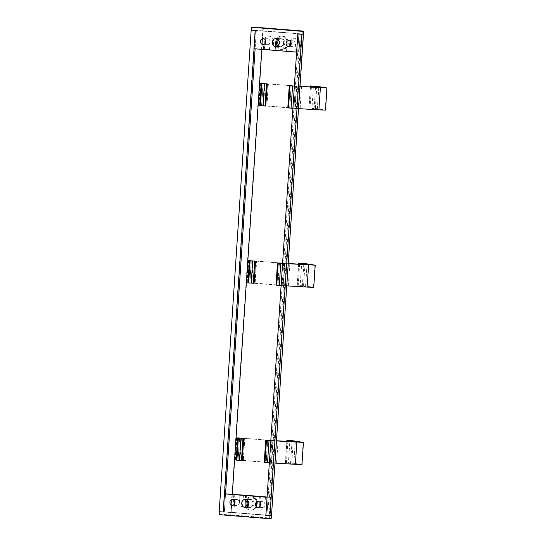 <?xml version="1.0" encoding="UTF-8"?>
<svg xmlns="http://www.w3.org/2000/svg" width="546" height="546" viewBox="0 0 546 546"><rect width="100%" height="100%" fill="white"/><g stroke="black" fill="none" stroke-linecap="round" stroke-linejoin="round"><path stroke-width="0.41" stroke-dasharray="2.73 2.05" d="M225.559 493.85L224.188 493.782L222.986 511.95L224.317 512.059L225.525 493.891L224.488 493.864M224.188 493.782L225.525 493.891M224.317 512.059L223.28 512.032M247.427 500.17A4.075 3.522 91.5 0 1 249.522 499.433A4.075 3.522 91.5 0 1 249.693 499.447A4.075 3.522 91.5 0 1 252.935 503.787A4.075 3.522 91.5 0 1 249.317 507.575A4.075 3.522 91.5 0 1 249.153 507.568A4.075 3.522 91.5 0 1 247.256 506.736A4.075 3.522 -88.5 0 0 249.153 507.568A4.075 3.522 -88.5 0 0 249.317 507.575A4.075 3.522 -88.5 0 0 252.941 503.692A4.075 3.522 -88.5 0 0 249.693 499.447A4.075 3.522 -88.5 0 0 249.522 499.433A4.075 3.522 -88.5 0 0 247.427 500.17M263.172 27.866L262.776 30.801L303.48 34.064L251.167 30.228L262.776 30.801L230.794 512.271L219.192 511.704L231.197 512.298L231.026 514.885L219.021 514.284M259.411 496.355L258.886 504.183A5.556 4.805 -88.5 0 0 263.308 510.107A5.556 4.805 -88.5 0 0 268.468 504.954L268.987 497.126L270.529 497.249L269.328 515.417L222.986 511.95L224.351 512.059L225.553 493.953M288.977 51.215L289.496 43.387A5.556 4.805 91.5 0 1 294.656 38.227A5.556 4.805 91.5 0 1 299.072 44.151L298.553 51.979L289.912 51.358L286.739 51.031L287.257 43.202A6.661 5.767 -88.5 0 0 281.681 36.084A6.661 5.767 -88.5 0 0 275.764 42.281L275.245 50.109L273.007 49.932L273.526 42.103A5.556 4.805 -88.5 0 0 269.103 36.179A5.556 4.805 -88.5 0 0 263.95 41.339L263.431 49.167L261.882 49.038L263.09 30.876L254.962 30.474L222.986 511.95L231.108 512.353L232.316 494.185L231.108 512.353L265.875 515.444M243.441 495.079L242.922 502.9A5.556 4.805 91.5 0 1 237.763 508.06A5.556 4.805 91.5 0 1 233.34 502.136L233.865 494.307M257.173 496.178L256.654 504.006A6.661 5.767 -88.5 0 1 250.737 510.203A6.661 5.767 -88.5 0 0 256.661 503.849A6.661 5.767 -88.5 0 0 251.344 496.894A6.661 5.767 -88.5 0 0 251.078 496.88A6.661 5.767 -88.5 0 0 245.147 503.241A6.661 5.767 -88.5 0 0 250.464 510.189A6.661 5.767 -88.5 0 0 250.737 510.203A6.661 5.767 -88.5 0 1 245.154 503.084L245.673 495.277M239.906 494.86L239.387 502.689A2.962 2.559 -88.5 0 0 237.032 499.535A2.962 2.559 -88.5 0 0 236.909 499.529A2.962 2.559 -88.5 0 0 234.705 500.859M234.8 494.451L234.282 502.279L233.34 502.136M303.317 31.081L271.498 515.533L230.794 512.271L230.815 515.247L219.342 514.687M245.488 495.249L244.97 503.078A6.661 5.767 -88.5 0 0 250.553 510.196A6.661 5.767 -88.5 0 0 256.47 503.999L256.989 496.171M234.623 503.999A2.962 2.559 -88.5 0 0 236.636 505.439A2.962 2.559 -88.5 0 0 236.759 505.446A2.962 2.559 -88.5 0 0 239.387 502.689L242.922 502.9M246.43 495.399L245.905 503.221L245.154 503.084M253.453 495.959L252.935 503.787L256.654 504.006M270.529 497.249L267.083 497.276M268.987 497.126L267.069 497.01M265.452 496.915L264.933 504.736A2.962 2.559 91.5 0 1 262.305 507.493A2.962 2.559 91.5 0 1 262.182 507.487A2.962 2.559 91.5 0 1 260.169 506.046M260.346 496.505L259.828 504.327L258.886 504.183M269.458 497.413L300.232 34.105L298.894 33.995L297.686 52.163L296.649 52.136M266.919 515.472L268.12 497.304M260.251 502.907A2.962 2.559 91.5 0 1 262.455 501.576A2.962 2.559 91.5 0 1 262.578 501.583A2.962 2.559 91.5 0 1 264.933 504.736L268.468 504.954M267.219 83.913L268.257 83.941L266.789 106.095L289.783 107.937L291.25 85.783L290.213 85.756M289.783 107.937L287.797 107.896M292.888 108.292L298.525 108.64M294.355 86.138L300 86.486M260.469 83.32L259.002 105.474L261.677 105.685L263.152 83.531L260.101 83.279L300.013 86.295M301.59 86.418L300.116 108.572L317.369 109.528L311.95 108.436L313.37 87.128M266.612 83.613L265.138 105.767L300.116 108.572M316.796 86.329L315.322 108.483L311.95 108.436M315.322 108.483L325.512 110.101M296.362 86.193L294.888 108.347M268.257 83.941L291.25 85.783M265.138 105.767L259.002 105.474M265.875 106.074L266.789 106.095M261.677 105.685L259.698 105.644M263.152 83.531L262.107 83.504M298.553 51.979L300.095 52.102L297.686 52.163M299.024 52.266L300.232 34.105L301.303 33.941L297.823 33.968M298.894 33.995L297.857 33.968M286.739 51.031L283.019 50.819L283.538 42.991A4.075 3.522 91.5 0 1 279.921 46.779A4.075 3.522 91.5 0 1 279.757 46.765A4.075 3.522 91.5 0 1 277.866 45.939A4.075 3.522 91.5 0 0 279.757 46.765A4.075 3.522 91.5 0 0 279.921 46.779A4.075 3.522 91.5 0 0 283.545 42.895A4.075 3.522 91.5 0 0 280.296 38.643A4.075 3.522 91.5 0 1 283.538 42.991L287.073 43.202A6.661 5.767 -88.5 0 0 281.497 36.077A6.661 5.767 -88.5 0 0 275.58 42.281L275.061 50.109L275.996 50.252L276.515 42.424L275.764 42.281M261.862 49.345L263.09 30.876L301.303 33.941L269.328 515.417L265.847 515.444M300.095 52.102L301.303 33.941L255.255 30.556M289.912 51.358L290.431 43.53L289.496 43.387M295.017 51.768L295.543 43.939A2.962 2.559 -88.5 0 0 293.182 40.779A2.962 2.559 -88.5 0 0 293.059 40.773A2.962 2.559 -88.5 0 0 290.854 42.11M290.772 45.25A2.962 2.559 -88.5 0 0 292.793 46.69A2.962 2.559 -88.5 0 0 292.909 46.697A2.962 2.559 -88.5 0 0 295.543 43.939L299.072 44.151M278.03 39.367A4.075 3.522 91.5 0 1 280.132 38.636A4.075 3.522 91.5 0 1 280.296 38.643A4.075 3.522 91.5 0 0 280.132 38.636A4.075 3.522 91.5 0 0 278.03 39.367M286.554 51.031L287.257 43.202M283.019 50.819L275.996 50.252M261.882 49.038L254.054 48.724M263.431 49.167L273.007 49.932M264.366 49.311L264.885 41.482L263.95 41.339M269.471 49.72L269.997 41.892A2.962 2.559 91.5 0 1 267.363 44.649A2.962 2.559 91.5 0 1 267.247 44.642A2.962 2.559 91.5 0 1 265.226 43.202M253.754 48.642L254.962 30.474L256.327 30.583L255.091 48.744M265.308 40.063A2.962 2.559 91.5 0 1 267.513 38.725A2.962 2.559 91.5 0 1 267.636 38.732A2.962 2.559 91.5 0 1 269.997 41.892L273.526 42.103M250.28 510.182A6.661 5.767 -88.5 0 0 250.553 510.196A6.661 5.767 -88.5 0 0 256.477 503.842A6.661 5.767 -88.5 0 0 251.16 496.894A6.661 5.767 -88.5 0 0 250.887 496.88A6.661 5.767 -88.5 0 0 244.963 503.235A6.661 5.767 -88.5 0 0 250.28 510.182M255.289 30.556L256.327 30.583L255.119 48.806M247.891 506.094A4.075 3.522 -88.5 0 0 250.375 507.596A4.075 3.522 -88.5 0 0 250.539 507.609A4.075 3.522 -88.5 0 0 254.163 503.726A4.075 3.522 -88.5 0 0 250.914 499.474A4.075 3.522 -88.5 0 0 250.75 499.467A4.075 3.522 -88.5 0 0 248.02 500.846M223.307 512.032L224.351 512.059M269.417 518.7L270.939 518.468L230.815 515.247L231.026 514.885L271.15 518.099L271.321 515.52L231.197 512.298L263.349 28.242L251.344 27.641M298.86 33.995L266.885 515.472M265.752 106.067L260.51 105.651L261.984 83.504L263.022 83.524L268.386 83.954L266.912 106.108L260.51 105.651M294.362 86.091L295.447 86.179L293.98 108.333L288.616 107.903L290.083 85.756L291.12 85.777L289.653 107.931L295.017 108.361L296.485 86.207L291.12 85.777M242.206 460.531L236.971 460.107L238.438 437.96L244.847 438.411L243.373 460.565L236.971 460.107M266.107 462.387L271.471 462.817L272.945 440.663L267.581 440.233L266.107 462.387L265.069 462.36L270.434 462.79L271.908 440.636L270.816 440.554M265.069 462.36L266.537 440.212L267.581 440.233M253.979 283.299L248.737 282.883L250.211 260.735M277.88 285.162L283.244 285.592L284.719 263.438L279.354 263.008L277.88 285.162L276.842 285.135L282.207 285.565L283.674 263.411L282.589 263.322M276.842 285.135L278.31 262.988M281.954 36.097A6.661 5.767 91.5 0 1 287.271 43.045A6.661 5.767 91.5 0 1 281.34 49.406A6.661 5.767 91.5 0 1 281.067 49.393A6.661 5.767 91.5 0 1 275.757 42.438A6.661 5.767 91.5 0 1 281.681 36.084A6.661 5.767 91.5 0 1 281.954 36.097M281.77 36.091A6.661 5.767 91.5 0 1 287.08 43.045A6.661 5.767 91.5 0 1 281.156 49.399A6.661 5.767 91.5 0 1 280.883 49.386A6.661 5.767 91.5 0 1 275.566 42.438A6.661 5.767 91.5 0 1 281.497 36.077A6.661 5.767 91.5 0 1 281.77 36.091M251.249 260.749L249.781 282.903L255.146 283.333L256.613 261.179L250.211 260.729M239.476 437.981L238.008 460.135M263.022 83.524L261.548 105.678M282.992 36.125A6.661 5.767 91.5 0 1 288.302 43.23A6.661 5.767 91.5 0 1 282.111 49.42A6.661 5.767 91.5 0 1 276.802 42.308A6.661 5.767 91.5 0 1 282.992 36.125M251.501 510.217A6.661 5.767 -88.5 0 0 257.692 504.033A6.661 5.767 -88.5 0 0 252.388 496.921A6.661 5.767 -88.5 0 0 246.198 503.112A6.661 5.767 -88.5 0 0 251.501 510.217M278.631 40.042A4.075 3.522 91.5 0 1 281.354 38.67A4.075 3.522 91.5 0 1 281.524 38.677A4.075 3.522 91.5 0 1 284.766 42.922A4.075 3.522 91.5 0 1 281.149 46.806A4.075 3.522 91.5 0 1 280.985 46.799A4.075 3.522 91.5 0 1 278.494 45.298M279.354 263.008L278.31 262.981M295.447 86.179L296.485 86.207M289.653 107.931L288.616 107.903M293.98 108.333L295.017 108.361M265.875 106.081L266.912 106.108M267.349 83.927L268.386 83.954M270.434 462.79L271.471 462.817M271.908 440.636L272.945 440.663M242.335 460.537L243.373 460.565M243.803 438.383L244.847 438.411M249.781 282.903L248.737 282.883M282.207 285.565L283.244 285.592M283.674 263.411L284.719 263.438M255.446 261.145L256.49 261.172L255.016 283.326L254.108 283.306L255.146 283.333M255.576 261.159L256.613 261.179M243.68 438.377L244.717 438.404L243.243 460.558L266.236 462.401L267.711 440.247L266.666 440.219M266.236 462.401L264.257 462.36M269.342 462.755L274.986 463.104M270.816 440.602L276.453 440.95M236.93 437.776L235.456 459.93L238.138 460.148L239.605 437.994L236.561 437.735L276.467 440.752M278.044 440.881L276.576 463.035L293.823 463.991L288.411 462.899L289.824 441.591M243.066 438.076L241.591 460.23L276.576 463.035M293.25 440.793L291.782 462.947L288.411 462.899M291.782 462.947L301.965 464.564M272.816 440.656L271.348 462.81M244.717 438.404L267.711 440.247M241.591 460.23L235.456 459.93M242.335 460.531L243.243 460.558M238.138 460.148L236.152 460.107M239.605 437.994L238.568 437.967M255.016 283.326L278.01 285.169L279.477 263.015L278.44 262.988M278.01 285.169L276.023 285.128M281.115 285.524L286.759 285.872M282.589 263.37L288.227 263.718M248.696 260.544L247.229 282.698L249.904 282.917L251.378 260.763L248.328 260.51L288.24 263.52M289.817 263.65L288.343 285.804L305.596 286.759L300.177 285.667L301.597 264.36M254.839 260.845L253.364 282.999L288.343 285.804M305.023 263.561L303.549 285.715L300.177 285.667M303.549 285.715L313.738 287.332M284.589 263.425L283.115 285.578M256.49 261.172L279.477 263.015M253.364 282.999L247.229 282.698M249.904 282.917L247.925 282.876M251.378 260.763L250.341 260.735M271.021 518.461A0.369 0.369 -98.7 0 1 270.939 518.468L271.328 518.12M289.469 85.742L287.995 107.896M294.581 86.152L293.106 108.306M315.54 87.258L314.073 109.412M318.768 87.387L317.301 109.507M311.404 87.012L309.998 108.258M310.442 86.951L309.043 108.108M326.685 87.872L325.211 110.026M265.001 83.511L263.527 105.665M260.408 83.285L258.94 105.439M261.37 83.483L259.896 105.637M263.199 27.866L263.349 28.242L303.651 31.477M265.929 440.199L264.455 462.353M271.034 440.608L269.567 462.762M292.001 441.721L290.527 463.875M295.229 441.85L293.755 463.963M287.865 441.468L286.452 462.715M286.903 441.414L285.497 462.564M303.146 442.335L301.672 464.489M241.462 437.974L239.987 460.128M236.868 437.742L235.394 459.896M237.824 437.947L236.357 460.101M277.696 262.967L276.228 285.121M282.808 263.377L281.333 285.531M303.774 264.489L302.3 286.643M306.995 264.619L305.528 286.739M299.638 264.237L298.225 285.483M298.676 264.182L297.27 285.34M314.912 265.103L313.445 287.257M253.228 260.742L251.761 282.896M248.635 260.517L247.167 282.671M249.597 260.715L248.123 282.869M245.366 499.331L250.75 499.467M236.909 499.529L232.569 499.413M236.759 505.446L232.412 505.337M245.161 507.473L250.539 507.609M262.455 501.576L258.115 501.46M262.305 507.493L257.965 507.384M317.369 109.528L318.844 87.374M308.934 108.081L310.333 86.944M260.101 83.279L258.633 105.433M275.764 46.669L281.149 46.806M292.909 46.697L288.568 46.587M293.059 40.773L288.718 40.663M275.976 38.527L281.354 38.67M267.363 44.649L263.022 44.533M267.513 38.725L263.172 38.616M293.823 463.991L295.297 441.837M285.387 462.537L286.793 441.407M236.561 437.735L235.087 459.889M305.596 286.759L307.07 264.605M297.16 285.312L298.566 264.175M248.328 260.51L246.86 282.664"/><path stroke-width="0.82" d="M269.792 518.359L269.963 515.772L271.498 515.54L303.651 31.477A0.369 0.369 0 0 0 303.317 31.081L303.317 31.081A0.369 0.369 81.3 0 1 303.651 31.477L302.115 31.716L301.945 34.296L303.48 34.064L301.945 34.296L269.963 515.772L265.875 515.444L267.083 497.276L224.488 493.864L223.28 512.032L219.192 511.704L219.342 514.687L269.417 518.7L271.021 518.461A0.369 0.369 -98.7 0 0 271.328 518.12L269.492 518.693M245.905 503.221A4.075 3.522 91.5 0 1 247.427 500.17A4.075 3.522 -88.5 0 0 247.256 506.736A4.075 3.522 91.5 0 1 245.905 503.221M244.997 507.459A4.075 3.522 91.5 0 1 241.748 503.214A4.075 3.522 91.5 0 1 245.366 499.331A4.075 3.522 91.5 0 1 245.536 499.337A4.075 3.522 91.5 0 1 248.785 503.583A4.075 3.522 91.5 0 1 245.161 507.473A4.075 3.522 91.5 0 1 244.997 507.459M245.673 495.277L225.559 493.85M245.68 495.256L267.069 497.01M232.296 505.33A2.962 2.559 -88.5 0 0 232.412 505.337A2.962 2.559 -88.5 0 0 235.046 502.511A2.962 2.559 -88.5 0 0 232.685 499.419A2.962 2.559 -88.5 0 0 232.569 499.413A2.962 2.559 -88.5 0 0 229.934 502.238A2.962 2.559 -88.5 0 0 232.296 505.33M257.842 507.377A2.962 2.559 91.5 0 1 255.48 504.286A2.962 2.559 91.5 0 1 258.115 501.46A2.962 2.559 91.5 0 1 258.231 501.467A2.962 2.559 91.5 0 1 260.592 504.559A2.962 2.559 91.5 0 1 257.965 507.384A2.962 2.559 91.5 0 1 257.842 507.377M234.705 500.859A2.962 2.559 -88.5 0 0 234.282 502.279A2.962 2.559 -88.5 0 0 234.623 503.999M263.186 27.866L263.192 27.866A0.369 0.369 0 0 0 263.179 27.866L251.706 27.3L301.788 31.313L303.31 31.081L263.186 27.866L251.713 27.3L251.344 27.641L251.167 30.228L255.289 30.556L223.307 512.032L219.192 511.704L251.167 30.228L255.255 30.556L254.054 48.724L296.649 52.136L297.857 33.968L301.945 34.296L297.823 33.968L265.847 515.444L271.505 515.54L271.328 518.12A0.369 0.369 0 0 1 271.021 518.461M260.169 506.046A2.962 2.559 91.5 0 1 259.828 504.327A2.962 2.559 91.5 0 1 260.251 502.907M290.213 85.756L294.355 86.138M289.271 85.742L287.797 107.896L292.888 108.292M300.013 86.295L318.768 87.387M300 86.486L326.979 87.947L316.796 86.329L310.401 85.927L318.768 87.353M313.424 86.282L313.37 87.128M300.02 86.486L298.553 108.64L318.919 109.869L325.512 110.101L326.979 87.947M262.107 83.504L261.165 83.49L259.698 105.644L265.875 106.074M261.165 83.49L267.219 83.913M276.139 38.541A4.075 3.522 91.5 0 1 279.388 42.786A4.075 3.522 91.5 0 1 275.764 46.669A4.075 3.522 91.5 0 1 275.6 46.663A4.075 3.522 91.5 0 1 272.352 42.417A4.075 3.522 91.5 0 1 275.976 38.527A4.075 3.522 91.5 0 1 276.139 38.541M288.841 40.67A2.962 2.559 -88.5 0 0 288.718 40.663A2.962 2.559 -88.5 0 0 286.084 43.489A2.962 2.559 -88.5 0 0 288.445 46.581A2.962 2.559 -88.5 0 0 288.568 46.587A2.962 2.559 -88.5 0 0 291.202 43.762A2.962 2.559 -88.5 0 0 288.841 40.67M263.295 38.623A2.962 2.559 91.5 0 1 265.656 41.714A2.962 2.559 91.5 0 1 263.022 44.533A2.962 2.559 91.5 0 1 262.899 44.533A2.962 2.559 91.5 0 1 260.538 41.441A2.962 2.559 91.5 0 1 263.172 38.616A2.962 2.559 91.5 0 1 263.295 38.623M302.115 31.716L301.788 31.313M290.854 42.11A2.962 2.559 -88.5 0 0 290.431 43.53A2.962 2.559 -88.5 0 0 290.772 45.25M276.515 42.424A4.075 3.522 91.5 0 1 278.03 39.367A4.075 3.522 91.5 0 0 277.866 45.939A4.075 3.522 91.5 0 1 276.515 42.424M265.226 43.202A2.962 2.559 91.5 0 1 264.885 41.482A2.962 2.559 91.5 0 1 265.308 40.063M225.553 493.953L255.119 48.806M232.316 494.185L261.862 49.345M261.984 83.504L267.349 83.927L265.752 106.067M290.083 85.756L294.362 86.091M242.206 460.531L243.803 438.383L238.438 437.953M270.816 440.554L266.544 440.206M250.341 260.735L249.399 260.722L247.925 282.876L254.108 283.306L255.576 261.159L250.211 260.735M282.589 263.322L278.31 262.988M248.02 500.846A4.075 3.522 -88.5 0 0 247.891 506.094M278.494 45.298A4.075 3.522 91.5 0 1 278.631 40.042M266.666 440.219L270.816 440.602M265.725 440.206L264.257 462.36L269.342 462.755M276.467 440.752L295.229 441.85M276.453 440.95L303.44 442.41L293.25 440.793L286.862 440.39L295.229 441.81M289.878 440.745L289.824 441.591M276.481 440.95L275.007 463.104L295.372 464.325L301.965 464.564L303.44 442.41M238.568 437.967L237.626 437.953L236.152 460.107L242.335 460.531M237.626 437.953L243.68 438.377M278.44 262.988L282.589 263.37M277.498 262.974L276.023 285.128L281.115 285.524M288.24 263.52L306.995 264.619M288.227 263.718L315.213 265.179L305.023 263.561L298.635 263.158L307.002 264.585M301.651 263.513L301.597 264.36M288.254 263.718L286.78 285.872L307.145 287.094L313.738 287.332L315.213 265.179M249.399 260.722L255.446 261.145M292.56 86.029L291.086 108.183M290.001 85.824L288.534 107.978M311.466 86.104L311.404 87.012M310.51 85.954L310.442 86.951M320.386 87.715L318.919 109.869M264.455 83.777L262.988 105.931M261.903 83.572L260.435 105.726M266.475 83.893L265.008 106.047M263.192 27.866L303.317 31.081M269.014 440.486L267.547 462.639M266.462 440.281L264.987 462.435M287.926 440.561L287.865 441.468M286.971 440.41L286.903 441.414M296.847 442.171L295.372 464.325M240.916 438.233L239.441 460.387M238.363 438.028L236.889 460.182M242.936 438.356L241.462 460.51M280.787 263.261L279.313 285.415M278.235 263.056L276.761 285.21M299.693 263.329L299.638 264.237M298.737 263.186L298.676 264.182M308.613 264.94L307.145 287.094M252.689 261.002L251.215 283.156M250.129 260.797L248.662 282.951M254.709 261.125L253.235 283.278M303.651 31.477L271.328 518.12M310.333 86.944L310.401 85.927M286.793 441.407L286.862 440.39M298.566 264.175L298.635 263.158"/></g></svg>

